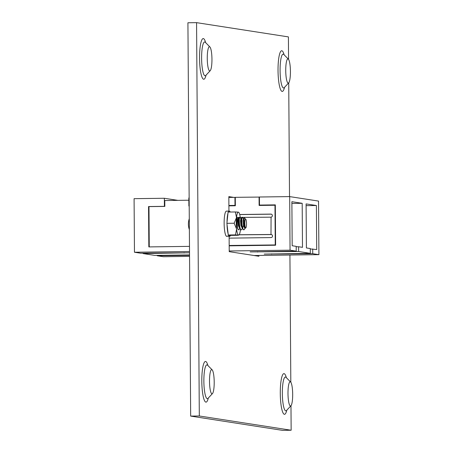 <?xml version="1.0" encoding="UTF-8"?>
<svg xmlns="http://www.w3.org/2000/svg" width="453" height="453" viewBox="0 0 453 453"><rect width="100%" height="100%" fill="white"/><g stroke="black" fill="none" stroke-linecap="round" stroke-linejoin="round"><path stroke-width="0.68" d="M287.995 58.913A12.106 2.339 -90.8 0 1 288.385 59.133A12.106 2.339 -90.8 0 1 290.424 70.974A12.106 2.339 -90.8 0 1 288.703 82.865A12.106 2.339 -90.8 0 1 288.165 83.103A12.106 2.339 -90.8 0 1 287.78 82.882A12.106 2.339 -90.8 0 1 285.741 71.036A12.106 2.339 -90.8 0 1 287.462 59.15A12.106 2.339 -90.8 0 1 287.995 58.913M290.254 381.794A12.106 2.339 -90.8 0 1 290.639 382.021A12.106 2.339 -90.8 0 1 292.678 393.861A12.106 2.339 -90.8 0 1 290.956 405.752A12.106 2.339 -90.8 0 1 290.418 405.99A12.106 2.339 -90.8 0 1 290.033 405.763A12.106 2.339 -90.8 0 1 287.995 393.923A12.106 2.339 -90.8 0 1 289.716 382.032A12.106 2.339 -90.8 0 1 290.254 381.794M209.518 46.733A12.106 2.339 -90.8 0 1 209.909 46.959A12.106 2.339 -90.8 0 1 211.947 58.799A12.106 2.339 -90.8 0 1 210.226 70.691A12.106 2.339 -90.8 0 1 209.688 70.928A12.106 2.339 -90.8 0 1 209.303 70.702A12.106 2.339 -90.8 0 1 207.264 58.862A12.106 2.339 -90.8 0 1 208.986 46.97A12.106 2.339 -90.8 0 1 209.518 46.733M211.778 369.62A12.106 2.339 -90.8 0 1 212.163 369.841A12.106 2.339 -90.8 0 1 214.201 381.686A12.106 2.339 -90.8 0 1 212.48 393.572A12.106 2.339 -90.8 0 1 211.942 393.81A12.106 2.339 -90.8 0 1 211.557 393.589A12.106 2.339 -90.8 0 1 209.518 381.749A12.106 2.339 -90.8 0 1 211.24 369.858A12.106 2.339 -90.8 0 1 211.778 369.62M190.668 416.097L282.508 430.35L291.149 430.237L199.314 415.984L190.668 416.097L187.921 22.763L196.568 22.65L288.408 36.903L288.561 59.349M233.522 197.349L228.839 196.625L228.941 211.104M229.116 236.358L229.224 251.658L258.878 256.262L258.873 255.447M288.725 82.837L289.518 196.608M289.926 255.039L290.815 382.236M290.979 405.724L291.149 430.237M196.568 22.65L199.314 415.984M189.201 206.013L188.89 206.013L188.833 197.944L189.144 197.938M188.85 200.215L164.784 200.537L164.824 206.409L164.399 206.341L164.343 198.267L134.088 198.669L134.462 252.242L189.518 251.511M134.462 252.242L140.634 253.199L189.139 252.797L143.052 253.572L154.739 255.384L189.541 254.926M189.547 255.333L157.151 255.764L163.323 256.721L189.552 256.37M164.343 198.267L177.836 200.362M235.294 197.389L228.844 197.412M164.399 206.341L148.55 206.551L148.833 246.913L189.484 246.37M157.151 255.356L157.151 255.764M143.046 253.165L143.052 253.572M298.64 251.506L250.13 251.908L296.222 251.132L296.188 246.358L292.185 245.741L291.879 201.71L302.185 203.306L302.491 247.338L298.606 246.738L298.64 251.506L310.322 253.318L264.235 254.093L312.74 253.691L318.912 254.654L254.054 255.515M318.912 254.654L318.538 201.081L289.677 196.602L290.05 250.175L296.222 251.132M290.05 250.175L229.218 250.979M228.901 205.849L235.35 205.764L235.294 197.327L259.422 197.066M229.178 245.549L275.605 244.931L229.178 245.475M275.248 244.863L274.971 205.237L259.122 205.447L259.065 197.01M239.705 214.512L270.854 214.099A1.54 1.512 98.8 0 1 272.372 215.724A1.54 1.512 98.8 0 1 270.922 217.18M271.455 234.569A1.54 1.512 98.8 0 0 271.421 234.569L270.996 234.501L271.064 217.18L242.644 217.395M270.996 234.501A1.54 1.512 98.8 0 1 272.513 236.149A1.54 1.512 98.8 0 1 271.019 237.582L229.127 238.142M228.901 205.554L235.35 205.469L234.988 205.402L234.931 197.332M289.677 196.602L259.422 197.004L259.478 205.079L275.328 204.937M259.546 205.441L259.546 205.09M228.901 205.486L234.988 205.402M259.478 205.079L275.328 204.869L275.611 245.226L229.184 245.843M310.294 248.957L316.709 249.546L316.404 205.515L306.092 203.918L306.404 247.944L310.288 248.55L310.322 253.318M312.706 248.924L312.74 253.691M296.188 246.766L298.606 246.738M306.109 205.651L316.404 205.515M291.891 203.448L302.185 203.306M275.328 205.294L274.971 205.237M239.728 214.586L271.279 214.167A1.54 1.512 98.8 0 1 271.313 214.167M271.183 234.495L239.144 234.745M241.868 217.4L240.062 217.417M239.303 217.423L238.51 217.429M271.421 234.569L239.088 234.813M189.201 206.064L188.89 206.013M164.824 206.409L148.98 206.619L149.258 246.908M148.98 206.619L148.55 206.551M245.696 219.178A4.349 0.838 89.2 0 0 244.83 223.103A4.349 0.838 89.2 0 0 245.651 227.836A4.349 0.838 89.2 0 0 245.894 227.768A4.349 0.838 89.2 0 0 246.511 223.499A4.349 0.838 89.2 0 0 245.781 219.246A4.349 0.838 89.2 0 0 245.696 219.178M245.781 219.246L244.456 217.899L244.105 218.04L244.637 227.853L245.135 228.363L245.894 227.768M245.056 228.335L244.41 229.348L243.567 229.711C241.653 228.465 241.472 216.149 242.536 217.264L241.857 217.423L241.477 219.898L241.874 226.177L242.729 229.139L243.827 229.847A6.314 1.223 -90.8 0 1 243.708 229.818A6.314 1.223 -90.8 0 1 243.567 229.711M244.41 229.354L244.065 229.722A6.314 1.223 -90.8 0 1 243.827 229.847M240.996 219.212L239.965 217.298L239.286 217.457L238.907 219.931L239.303 226.211L240.158 229.173L240.769 229.858L241.336 229.881L242.406 228.527M239.965 217.298C238.816 216.149 239.173 229.484 241.183 229.852L241.336 229.881M237.389 217.332C236.245 216.183 236.602 229.518 238.612 229.886L239.83 228.561M245.13 228.136L244.682 228.125L243.493 225.452L243.091 220.86L243.504 219.009L242.536 217.264M244.558 227.683L243.816 225.447L243.408 220.854L243.72 218.912L243.397 218.918M243.89 224.852L243.805 225.413M242.729 229.139L241.239 225.481L240.837 220.888L241.053 219.031L241.857 217.423M240.158 229.173L238.669 225.52L238.267 220.922L238.482 219.065L239.286 217.457M239.648 228.21L238.346 225.52L237.944 220.928L238.255 218.986L238.623 219.003L238.895 220.215M243.737 223.216L243.635 224.354M243.488 225.413L242.893 227.542M242.219 228.176L240.922 225.486L240.515 220.894L240.826 218.952L241.149 218.946M241.064 224.388L240.911 225.447M238.153 229.467A6.206 1.2 -90.8 0 1 237.281 224.099A6.206 1.2 -90.8 0 1 237.831 218.136A6.206 1.2 -90.8 0 1 238.153 217.525A6.206 1.2 -90.8 0 1 238.958 218.114M240.26 217.417A11.472 2.22 89.2 0 0 238.759 212.349A11.472 2.22 89.2 0 0 238.391 212.14A11.472 2.22 89.2 0 0 237.293 213.505A11.472 2.22 89.2 0 0 236.506 217.57A11.472 2.22 89.2 0 0 236.585 229.037A11.472 2.22 89.2 0 0 238.55 235.067A11.472 2.22 89.2 0 0 239.059 234.847A11.472 2.22 89.2 0 0 240.435 229.637M237.933 212.361L238.391 212.14L235.367 211.964L236.506 217.57L234.167 223.227L226.902 223.323L228.267 234.988L230.832 235.39L238.091 235.294M235.367 211.964L228.102 212.061L226.902 223.323M239.411 227.774A6.206 1.2 -90.8 0 1 239.36 228.086M234.167 223.227L236.585 229.037L235.526 234.892L228.267 234.988M235.526 234.892L238.55 235.067M238.437 218.98A6.314 1.223 89.2 0 0 238.153 218.006M238.567 218.895A5.725 1.104 89.2 0 0 238.306 218.221A5.725 1.104 89.2 0 0 237.933 217.887M238.493 226.189A6.314 1.223 89.2 0 0 238.555 224.875M230.571 235.35A12.627 2.441 -90.8 0 1 229.637 236.353A12.627 2.441 -90.8 0 1 229.569 236.347L229.637 236.353M229.563 235.192L229.569 236.347L227.259 236.109M228.963 235.101L228.969 235.888L226.659 236.381A12.627 2.441 -90.8 0 1 224.139 223.38A12.627 2.441 -90.8 0 1 226.415 211.132L229.297 211.098A12.627 2.441 -90.8 0 1 230.237 212.032M227.021 222.185A12.627 2.441 -90.8 0 1 227.984 213.204M228.386 212.055A12.627 2.441 -90.8 0 1 229.297 211.098M228.969 235.888A12.627 2.441 -90.8 0 1 228.527 235.033M228.125 233.805A12.627 2.441 -90.8 0 1 227.038 224.507M288.385 59.133L283.788 54.479A16.914 3.267 89.2 0 0 283.244 54.167A16.914 3.267 89.2 0 0 280.084 70.56A16.914 3.267 89.2 0 0 283.482 87.978A16.914 3.267 89.2 0 0 284.229 87.644L284.065 87.791M284.122 54.819A20.34 3.93 89.2 0 0 280.028 52.763A20.34 3.93 89.2 0 0 278.029 70.475A20.34 3.93 89.2 0 0 280.401 89.167A20.34 3.93 89.2 0 0 284.552 87.293M290.639 382.021L286.041 377.366A16.914 3.267 89.2 0 0 285.498 377.049A16.914 3.267 89.2 0 0 282.344 393.447A16.914 3.267 89.2 0 0 285.735 410.86A16.914 3.267 89.2 0 0 286.483 410.531L286.319 410.678M286.375 377.706A20.34 3.93 89.2 0 0 282.281 375.645A20.34 3.93 89.2 0 0 280.282 393.363A20.34 3.93 89.2 0 0 282.655 412.054A20.34 3.93 89.2 0 0 286.806 410.18M209.909 46.959L205.311 42.305A16.914 3.267 89.2 0 0 204.767 41.987A16.914 3.267 89.2 0 0 201.613 58.386A16.914 3.267 89.2 0 0 205.005 75.798A16.914 3.267 89.2 0 0 205.753 75.464L205.588 75.617M205.645 42.644A20.34 3.93 89.2 0 0 201.551 40.583A20.34 3.93 89.2 0 0 199.552 58.301A20.34 3.93 89.2 0 0 201.925 76.987A20.34 3.93 89.2 0 0 206.075 75.119M212.163 369.841L207.565 365.186A16.914 3.267 89.2 0 0 207.021 364.875A16.914 3.267 89.2 0 0 203.867 381.267A16.914 3.267 89.2 0 0 207.259 398.685A16.914 3.267 89.2 0 0 208.006 398.351L207.842 398.498M207.899 365.526A20.34 3.93 89.2 0 0 203.81 363.47A20.34 3.93 89.2 0 0 201.811 381.183A20.34 3.93 89.2 0 0 204.178 399.874A20.34 3.93 89.2 0 0 208.329 398M271.681 253.833L271.681 254.241M257.576 251.642L257.581 252.049M271.279 214.167L270.854 214.099M184.105 252.638L184.111 253.029M288.703 82.865L284.229 87.644M290.956 405.752L286.483 410.531M210.226 70.691L205.753 75.464M212.48 393.572L208.006 398.351M189.292 218.714A16.274 16.274 0 0 0 189.365 229.609M244.461 227.519L244.637 227.853M243.629 218.997L244.105 218.04M237.842 218.108L238.306 218.986M239.059 234.847L238.765 235.158"/></g></svg>

